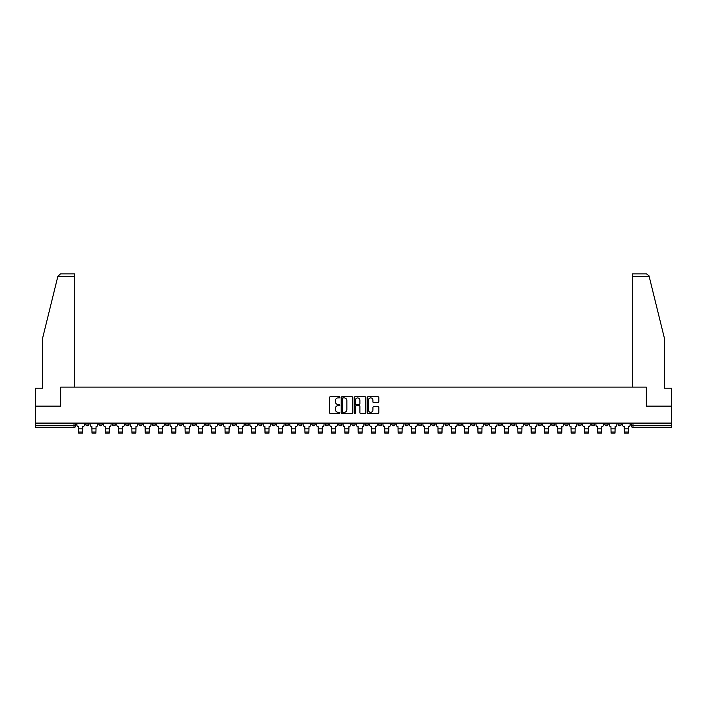 <?xml version="1.0" encoding="UTF-8"?>
<svg xmlns="http://www.w3.org/2000/svg" width="707" height="707" viewBox="0 0 707 707"><rect width="100%" height="100%" fill="white"/><g stroke="black" fill="none" stroke-linecap="round" stroke-linejoin="round"><path stroke-width="1.06" d="M339.846 397.307A0.583 0.583 0 0 0 339.263 396.724L330.363 396.724A0.84 0.84 0 0 0 329.524 397.555L329.524 412.632A0.84 0.84 0 0 0 330.363 413.471L339.263 413.471A0.583 0.583 0 0 0 339.846 412.888A0.583 0.583 0 0 0 339.263 412.296L338.114 412.296A2.678 2.678 0 0 1 335.436 409.618L335.436 408.363A2.678 2.678 0 0 1 338.114 405.685L339.263 405.685A0.583 0.583 0 0 0 339.846 405.093A0.583 0.583 0 0 0 339.263 404.51L338.114 404.51A2.678 2.678 0 0 1 335.436 401.832L335.436 400.577A2.678 2.678 0 0 1 338.114 397.891L339.263 397.891A0.583 0.583 0 0 0 339.846 397.307M524.815 423.095L524.815 424.032L528.235 424.032A1.706 1.706 0 0 1 526.521 425.747A1.706 1.706 0 0 1 524.815 424.032L524.815 423.095M444.959 423.095L444.959 424.032L448.371 424.032A1.706 1.706 0 0 1 446.665 425.747A1.706 1.706 0 0 1 444.959 424.032L444.959 423.095M431.65 423.095L431.65 424.032L435.061 424.032A1.706 1.706 0 0 1 433.356 425.747A1.706 1.706 0 0 1 431.65 424.032L431.65 423.095M351.794 423.095L351.794 424.032L355.206 424.032A1.706 1.706 0 0 1 353.5 425.747A1.706 1.706 0 0 1 351.794 424.032L351.794 423.095M338.485 423.095L338.485 424.032L341.896 424.032A1.706 1.706 0 0 1 340.191 425.747A1.706 1.706 0 0 1 338.485 424.032L338.485 423.095M325.176 423.095L325.176 424.032L328.587 424.032A1.706 1.706 0 0 1 326.881 425.747A1.706 1.706 0 0 1 325.176 424.032L325.176 423.095M298.557 423.095L298.557 424.032L301.969 424.032A1.706 1.706 0 0 1 300.263 425.747A1.706 1.706 0 0 1 298.557 424.032L298.557 423.095M271.939 424.032L271.939 423.095L271.939 424.032A1.706 1.706 0 0 0 273.644 425.747A1.706 1.706 0 0 1 271.939 424.032L275.35 424.032A1.706 1.706 0 0 1 273.644 425.747A1.706 1.706 0 0 0 275.35 424.032L275.35 423.095L275.35 424.032M258.629 424.032L258.629 423.095L258.629 424.032A1.706 1.706 0 0 0 260.335 425.747A1.706 1.706 0 0 1 258.629 424.032L262.041 424.032A1.706 1.706 0 0 1 260.335 425.747M245.32 424.032L245.32 423.095L245.32 424.032A1.706 1.706 0 0 0 247.026 425.747A1.706 1.706 0 0 1 245.32 424.032L248.731 424.032A1.706 1.706 0 0 1 247.026 425.747A1.706 1.706 0 0 0 248.731 424.032L248.731 423.095L248.731 424.032M232.011 423.095L232.011 424.032L235.422 424.032A1.706 1.706 0 0 1 233.717 425.747A1.706 1.706 0 0 1 232.011 424.032L232.011 423.095M218.702 423.095L218.702 424.032L222.113 424.032A1.706 1.706 0 0 1 220.407 425.747A1.706 1.706 0 0 1 218.702 424.032L218.702 423.095M205.392 423.095L205.392 424.032L208.804 424.032A1.706 1.706 0 0 1 207.098 425.747A1.706 1.706 0 0 1 205.392 424.032L205.392 423.095M192.083 424.032L192.083 423.095L192.083 424.032A1.706 1.706 0 0 0 193.789 425.747A1.706 1.706 0 0 1 192.083 424.032L195.494 424.032A1.706 1.706 0 0 1 193.789 425.747M165.456 424.032L165.456 423.095L165.456 424.032A1.706 1.706 0 0 0 167.17 425.747A1.706 1.706 0 0 1 165.456 424.032L168.876 424.032A1.706 1.706 0 0 1 167.17 425.747A1.706 1.706 0 0 0 168.876 424.032L168.876 423.095L168.876 424.032M152.146 424.032L152.146 423.095L152.146 424.032A1.706 1.706 0 0 0 153.852 425.747A1.706 1.706 0 0 1 152.146 424.032L155.567 424.032A1.706 1.706 0 0 1 153.852 425.747A1.706 1.706 0 0 0 155.567 424.032L155.567 423.095L155.567 424.032M138.837 424.032L138.837 423.095L138.837 424.032A1.706 1.706 0 0 0 140.543 425.747A1.706 1.706 0 0 1 138.837 424.032L142.257 424.032A1.706 1.706 0 0 1 140.543 425.747A1.706 1.706 0 0 0 142.257 424.032L142.257 423.095L142.257 424.032M125.528 424.032L125.528 423.095L125.528 424.032A1.706 1.706 0 0 0 127.233 425.747A1.706 1.706 0 0 1 125.528 424.032L128.948 424.032A1.706 1.706 0 0 1 127.233 425.747M112.219 424.032L112.219 423.095L112.219 424.032A1.706 1.706 0 0 0 113.924 425.747A1.706 1.706 0 0 1 112.219 424.032L115.63 424.032A1.706 1.706 0 0 1 113.924 425.747A1.706 1.706 0 0 0 115.63 424.032L115.63 423.095L115.63 424.032M98.909 424.032L98.909 423.095L98.909 424.032A1.706 1.706 0 0 0 100.615 425.747A1.706 1.706 0 0 1 98.909 424.032L102.321 424.032A1.706 1.706 0 0 1 100.615 425.747A1.706 1.706 0 0 0 102.321 424.032L102.321 423.095L102.321 424.032M377.971 402.628A0.84 0.84 0 0 0 378.811 401.788L378.811 397.555A0.84 0.84 0 0 0 377.971 396.724L368.091 396.724A0.84 0.84 0 0 0 367.251 397.555L367.251 412.632A0.84 0.84 0 0 0 368.091 413.471L377.971 413.471A0.84 0.84 0 0 0 378.811 412.632L378.811 407.524A0.84 0.84 0 0 0 377.971 406.684L373.747 406.684A0.84 0.84 0 0 0 372.907 407.524L372.907 410.06A2.236 2.236 0 0 1 370.671 412.296A2.236 2.236 0 0 1 368.427 410.06L368.427 400.135A2.236 2.236 0 0 1 370.671 397.891A2.236 2.236 0 0 1 372.907 400.135L372.907 401.788A0.84 0.84 0 0 0 373.747 402.628L377.971 402.628M57.841 276.437L60.475 273.874L74.686 273.874L74.686 276.437L57.841 276.437L42.685 337.866L42.685 388.205L35.35 388.205L35.35 406.118L60.775 406.118L60.775 387.091L646.225 387.091L646.225 406.118L671.65 406.118L671.65 423.095L35.35 423.095L35.35 425.747L75.702 425.747L75.702 423.095M35.35 406.118L35.35 423.095M352.766 397.555A0.84 0.84 0 0 0 351.927 396.724L342.047 396.724A0.84 0.84 0 0 0 341.207 397.555L341.207 412.632A0.84 0.84 0 0 0 342.047 413.471L351.927 413.471A0.84 0.84 0 0 0 352.766 412.632L352.766 397.555M355.073 396.724L364.953 396.724A0.84 0.84 0 0 1 365.793 397.555L365.793 412.632A0.84 0.84 0 0 1 364.953 413.471L360.72 413.471A0.84 0.84 0 0 1 359.89 412.632L359.89 406.516A0.84 0.84 0 0 0 359.05 405.685L356.24 405.685A0.84 0.84 0 0 0 355.409 406.516L355.409 412.888A0.583 0.583 0 0 1 354.817 413.471A0.583 0.583 0 0 1 354.234 412.888L354.234 397.555A0.84 0.84 0 0 1 355.073 396.724M631.298 423.095L631.298 425.747L671.65 425.747L671.65 427.452L633.004 427.452A1.706 1.706 0 0 1 631.298 425.747A1.706 1.706 0 0 0 633.004 427.452L633.004 423.095M671.65 423.095L671.65 425.747M75.702 425.747A1.706 1.706 0 0 1 73.996 427.452L35.35 427.452L35.35 425.747M621.4 423.095L621.4 424.032A1.706 1.706 0 0 1 619.694 425.747A1.706 1.706 0 0 1 617.989 424.032L621.4 424.032M617.989 423.095L617.989 424.032M608.091 423.095L608.091 424.032A1.706 1.706 0 0 1 606.385 425.747A1.706 1.706 0 0 1 604.679 424.032L608.091 424.032M604.679 423.095L604.679 424.032M594.781 424.032L594.781 423.095L594.781 424.032A1.706 1.706 0 0 1 593.076 425.747A1.706 1.706 0 0 1 591.37 424.032L594.781 424.032A1.706 1.706 0 0 1 593.076 425.747M591.37 423.095L591.37 424.032M581.472 423.095L581.472 424.032A1.706 1.706 0 0 1 579.767 425.747A1.706 1.706 0 0 1 578.052 424.032A1.706 1.706 0 0 0 579.767 425.747M578.052 423.095L578.052 424.032L581.472 424.032M568.163 423.095L568.163 424.032A1.706 1.706 0 0 1 566.457 425.747A1.706 1.706 0 0 1 564.743 424.032L568.163 424.032A1.706 1.706 0 0 1 566.457 425.747M564.743 423.095L564.743 424.032M554.854 423.095L554.854 424.032A1.706 1.706 0 0 1 553.148 425.747A1.706 1.706 0 0 1 551.433 424.032A1.706 1.706 0 0 0 553.148 425.747M551.433 423.095L551.433 424.032L554.854 424.032M541.544 423.095L541.544 424.032A1.706 1.706 0 0 1 539.83 425.747A1.706 1.706 0 0 1 538.124 424.032L541.544 424.032M538.124 423.095L538.124 424.032M528.235 423.095L528.235 424.032A1.706 1.706 0 0 1 526.521 425.747M514.917 423.095L514.917 424.032A1.706 1.706 0 0 1 513.211 425.747A1.706 1.706 0 0 1 511.506 424.032L514.917 424.032M511.506 423.095L511.506 424.032M501.608 423.095L501.608 424.032A1.706 1.706 0 0 1 499.902 425.747A1.706 1.706 0 0 1 498.196 424.032L501.608 424.032M498.196 423.095L498.196 424.032M488.298 423.095L488.298 424.032A1.706 1.706 0 0 1 486.593 425.747A1.706 1.706 0 0 1 484.887 424.032A1.706 1.706 0 0 0 486.593 425.747M484.887 423.095L484.887 424.032L488.298 424.032M474.989 423.095L474.989 424.032A1.706 1.706 0 0 1 473.283 425.747A1.706 1.706 0 0 1 471.578 424.032L474.989 424.032M471.578 423.095L471.578 424.032M461.68 423.095L461.68 424.032A1.706 1.706 0 0 1 459.974 425.747A1.706 1.706 0 0 1 458.269 424.032L461.68 424.032M458.269 423.095L458.269 424.032M448.371 423.095L448.371 424.032M435.061 423.095L435.061 424.032L435.061 423.095M421.752 423.095L421.752 424.032A1.706 1.706 0 0 1 420.046 425.747A1.706 1.706 0 0 1 418.341 424.032L421.752 424.032M418.341 423.095L418.341 424.032M408.443 423.095L408.443 424.032A1.706 1.706 0 0 1 406.737 425.747A1.706 1.706 0 0 1 405.031 424.032L408.443 424.032M405.031 423.095L405.031 424.032M395.133 423.095L395.133 424.032A1.706 1.706 0 0 1 393.428 425.747A1.706 1.706 0 0 1 391.722 424.032L395.133 424.032M391.722 423.095L391.722 424.032M381.824 423.095L381.824 424.032A1.706 1.706 0 0 1 380.119 425.747A1.706 1.706 0 0 1 378.413 424.032L381.824 424.032M378.413 423.095L378.413 424.032M368.515 423.095L368.515 424.032A1.706 1.706 0 0 1 366.809 425.747A1.706 1.706 0 0 1 365.104 424.032L368.515 424.032M365.104 423.095L365.104 424.032M355.206 423.095L355.206 424.032A1.706 1.706 0 0 1 353.5 425.747M341.896 423.095L341.896 424.032M328.587 424.032L328.587 423.095L328.587 424.032A1.706 1.706 0 0 1 326.881 425.747M315.278 423.095L315.278 424.032A1.706 1.706 0 0 1 313.572 425.747A1.706 1.706 0 0 1 311.867 424.032A1.706 1.706 0 0 0 313.572 425.747A1.706 1.706 0 0 0 315.278 424.032L311.867 424.032L311.867 423.095M301.969 424.032L301.969 423.095L301.969 424.032A1.706 1.706 0 0 1 300.263 425.747M288.659 423.095L288.659 424.032A1.706 1.706 0 0 1 286.954 425.747A1.706 1.706 0 0 1 285.248 424.032A1.706 1.706 0 0 0 286.954 425.747M285.248 423.095L285.248 424.032L288.659 424.032M262.041 423.095L262.041 424.032L262.041 423.095M235.422 424.032L235.422 423.095L235.422 424.032A1.706 1.706 0 0 1 233.717 425.747M222.113 424.032L222.113 423.095L222.113 424.032A1.706 1.706 0 0 1 220.407 425.747M208.804 424.032L208.804 423.095L208.804 424.032A1.706 1.706 0 0 1 207.098 425.747M195.494 423.095L195.494 424.032L195.494 423.095M182.185 424.032L182.185 423.095L182.185 424.032A1.706 1.706 0 0 1 180.479 425.747A1.706 1.706 0 0 1 178.765 424.032L182.185 424.032A1.706 1.706 0 0 1 180.479 425.747M178.765 423.095L178.765 424.032M128.948 423.095L128.948 424.032L128.948 423.095M89.011 423.095L89.011 424.032A1.706 1.706 0 0 1 87.306 425.747A1.706 1.706 0 0 1 85.6 424.032A1.706 1.706 0 0 0 87.306 425.747A1.706 1.706 0 0 0 89.011 424.032L89.011 423.095M85.6 423.095L85.6 424.032L89.011 424.032M342.966 397.891A0.583 0.583 0 0 0 342.382 398.483L342.382 411.713A0.583 0.583 0 0 0 342.966 412.296L344.185 412.296A2.678 2.678 0 0 0 346.863 409.618L346.863 400.577A2.678 2.678 0 0 0 344.185 397.891L342.966 397.891M359.89 400.18A2.236 2.236 0 0 0 357.645 397.935A2.236 2.236 0 0 0 355.409 400.18L355.409 403.67A0.84 0.84 0 0 0 356.24 404.51L359.05 404.51A0.84 0.84 0 0 0 359.89 403.67L359.89 400.18M82.613 432.012L78.689 432.012M76.86 423.095L76.86 424.889A1.706 1.706 139.8 0 0 78.565 426.595L78.689 433.126L82.613 433.126L82.746 426.595A1.706 1.706 139.8 0 0 84.451 424.889L84.451 423.095M95.922 432.012L91.998 432.012M90.169 423.095L90.169 424.889A1.706 1.706 139.8 0 0 91.875 426.595L91.998 433.126L95.922 433.126L96.055 426.595A1.706 1.706 139.8 0 0 97.76 424.889L97.76 423.095M109.231 432.012L105.308 432.012M103.478 423.095L103.478 424.889A1.706 1.706 139.8 0 0 105.184 426.595L105.308 433.126L109.231 433.126L109.364 426.595A1.706 1.706 139.8 0 0 111.07 424.889L111.07 423.095M74.686 387.091L74.686 276.437M60.687 406.118L60.775 387.091M671.65 406.118L671.65 388.205L664.315 388.205L664.315 337.866L649.008 275.827L646.525 273.874L632.314 273.874L632.314 387.091M646.313 406.118L646.225 387.091M122.541 432.012L118.617 432.012M116.788 423.095L116.788 424.889A1.706 1.706 139.8 0 0 118.493 426.595L118.617 433.126L122.541 433.126L122.673 426.595A1.706 1.706 139.8 0 0 124.379 424.889L124.379 423.095M135.85 432.012L131.926 432.012M130.097 423.095L130.097 424.889A1.706 1.706 139.8 0 0 131.802 426.595L131.926 433.126L135.85 433.126L135.983 426.595A1.706 1.706 139.8 0 0 137.688 424.889L137.688 423.095M149.168 432.012L145.235 432.012M143.406 423.095L143.406 424.889A1.706 1.706 139.8 0 0 145.112 426.595L145.235 433.126L149.168 433.126L149.292 426.595A1.706 1.706 139.8 0 0 150.998 424.889L150.998 423.095M162.477 432.012L158.545 432.012M156.715 423.095L156.715 424.889A1.706 1.706 139.8 0 0 158.421 426.595L158.545 433.126L162.477 433.126L162.601 426.595A1.706 1.706 139.8 0 0 164.307 424.889L164.307 423.095M175.787 432.012L171.863 432.012M170.025 423.095L170.025 424.889A1.706 1.706 139.8 0 0 171.73 426.595L171.863 433.126L175.787 433.126L175.91 426.595A1.706 1.706 139.8 0 0 177.616 424.889L177.616 423.095M189.096 432.012L185.172 432.012M183.334 423.095L183.334 424.889A1.706 1.706 139.8 0 0 185.04 426.595L185.172 433.126L189.096 433.126L189.22 426.595A1.706 1.706 139.8 0 0 190.925 424.889L190.925 423.095M202.405 432.012L198.481 432.012M196.643 423.095L196.643 424.889A1.706 1.706 139.8 0 0 198.349 426.595L198.481 433.126L202.405 433.126L202.529 426.595A1.706 1.706 139.8 0 0 204.235 424.889L204.235 423.095M215.715 432.012L211.791 432.012M209.952 423.095L209.952 424.889A1.706 1.706 139.8 0 0 211.658 426.595L211.791 433.126L215.715 433.126L215.838 426.595A1.706 1.706 139.8 0 0 217.544 424.889L217.544 423.095M229.024 432.012L225.1 432.012M223.262 423.095L223.262 424.889A1.706 1.706 139.8 0 0 224.967 426.595L225.1 433.126L229.024 433.126L229.148 426.595A1.706 1.706 139.8 0 0 230.853 424.889L230.853 423.095M242.333 432.012L238.409 432.012M236.571 423.095L236.571 424.889A1.706 1.706 139.8 0 0 238.277 426.595L238.409 433.126L242.333 433.126L242.457 426.595A1.706 1.706 139.8 0 0 244.162 424.889L244.162 423.095M255.642 432.012L251.719 432.012M249.88 423.095L249.88 424.889A1.706 1.706 139.8 0 0 251.586 426.595L251.719 433.126L255.642 433.126L255.766 426.595A1.706 1.706 139.8 0 0 257.472 424.889L257.472 423.095M268.952 432.012L265.028 432.012M263.19 423.095L263.19 424.889A1.706 1.706 139.8 0 0 264.895 426.595L265.028 433.126L268.952 433.126L269.075 426.595A1.706 1.706 139.8 0 0 270.781 424.889L270.781 423.095M282.261 432.012L278.337 432.012M276.499 423.095L276.499 424.889A1.706 1.706 139.8 0 0 278.204 426.595L278.337 433.126L282.261 433.126L282.385 426.595A1.706 1.706 139.8 0 0 284.09 424.889L284.09 423.095M295.57 432.012L291.646 432.012M289.808 423.095L289.808 424.889A1.706 1.706 139.8 0 0 291.514 426.595L291.646 433.126L295.57 433.126L295.694 426.595A1.706 1.706 139.8 0 0 297.4 424.889L297.4 423.095M308.879 432.012L304.956 432.012M303.117 423.095L303.117 424.889A1.706 1.706 139.8 0 0 304.823 426.595L304.956 433.126L308.879 433.126L309.003 426.595A1.706 1.706 139.8 0 0 310.709 424.889L310.709 423.095M322.189 432.012L318.265 432.012M316.427 423.095L316.427 424.889A1.706 1.706 139.8 0 0 318.132 426.595L318.265 433.126L322.189 433.126L322.312 426.595A1.706 1.706 139.8 0 0 324.027 424.889L324.027 423.095M335.498 432.012L331.574 432.012M329.736 423.095L329.736 424.889A1.706 1.706 139.8 0 0 331.442 426.595L331.574 433.126L335.498 433.126L335.622 426.595A1.706 1.706 139.8 0 0 337.336 424.889L337.336 423.095M348.807 432.012L344.883 432.012M343.045 423.095L343.045 424.889A1.706 1.706 139.8 0 0 344.751 426.595L344.883 433.126L348.807 433.126L348.94 426.595A1.706 1.706 139.8 0 0 350.645 424.889L350.645 423.095M362.117 432.012L358.193 432.012M356.355 423.095L356.355 424.889A1.706 1.706 139.8 0 0 358.06 426.595L358.193 433.126L362.117 433.126L362.249 426.595A1.706 1.706 139.8 0 0 363.955 424.889L363.955 423.095M375.426 432.012L371.502 432.012M369.664 423.095L369.664 424.889A1.706 1.706 139.8 0 0 371.378 426.595L371.502 433.126L375.426 433.126L375.558 426.595A1.706 1.706 139.8 0 0 377.264 424.889L377.264 423.095M388.735 432.012L384.811 432.012M382.973 423.095L382.973 424.889A1.706 1.706 139.8 0 0 384.688 426.595L384.811 433.126L388.735 433.126L388.868 426.595A1.706 1.706 139.8 0 0 390.573 424.889L390.573 423.095M402.044 432.012L398.121 432.012M396.291 423.095L396.291 424.889A1.706 1.706 139.8 0 0 397.997 426.595L398.121 433.126L402.044 433.126L402.177 426.595A1.706 1.706 139.8 0 0 403.883 424.889L403.883 423.095M415.354 432.012L411.43 432.012M409.6 423.095L409.6 424.889A1.706 1.706 139.8 0 0 411.306 426.595L411.43 433.126L415.354 433.126L415.486 426.595A1.706 1.706 139.8 0 0 417.192 424.889L417.192 423.095M428.663 432.012L424.739 432.012M422.91 423.095L422.91 424.889A1.706 1.706 139.8 0 0 424.615 426.595L424.739 433.126L428.663 433.126L428.796 426.595A1.706 1.706 139.8 0 0 430.501 424.889L430.501 423.095M441.972 432.012L438.048 432.012M436.219 423.095L436.219 424.889A1.706 1.706 139.8 0 0 437.925 426.595L438.048 433.126L441.972 433.126L442.105 426.595A1.706 1.706 139.8 0 0 443.81 424.889L443.81 423.095M455.281 432.012L451.358 432.012M449.528 423.095L449.528 424.889A1.706 1.706 139.8 0 0 451.234 426.595L451.358 433.126L455.281 433.126L455.414 426.595A1.706 1.706 139.8 0 0 457.12 424.889L457.12 423.095M468.591 432.012L464.667 432.012M462.838 423.095L462.838 424.889A1.706 1.706 139.8 0 0 464.543 426.595L464.667 433.126L468.591 433.126L468.723 426.595A1.706 1.706 139.8 0 0 470.429 424.889L470.429 423.095M481.9 432.012L477.976 432.012M476.147 423.095L476.147 424.889A1.706 1.706 139.8 0 0 477.852 426.595L477.976 433.126L481.9 433.126L482.033 426.595A1.706 1.706 139.8 0 0 483.738 424.889L483.738 423.095M495.209 432.012L491.285 432.012M489.456 423.095L489.456 424.889A1.706 1.706 139.8 0 0 491.162 426.595L491.285 433.126L495.209 433.126L495.342 426.595A1.706 1.706 139.8 0 0 497.048 424.889L497.048 423.095M508.519 432.012L504.595 432.012M502.765 423.095L502.765 424.889A1.706 1.706 139.8 0 0 504.471 426.595L504.595 433.126L508.519 433.126L508.651 426.595A1.706 1.706 139.8 0 0 510.357 424.889L510.357 423.095M521.828 432.012L517.904 432.012M516.075 423.095L516.075 424.889A1.706 1.706 139.8 0 0 517.78 426.595L517.904 433.126L521.828 433.126L521.96 426.595A1.706 1.706 139.8 0 0 523.666 424.889L523.666 423.095M535.137 432.012L531.213 432.012M529.384 423.095L529.384 424.889A1.706 1.706 139.8 0 0 531.09 426.595L531.213 433.126L535.137 433.126L535.27 426.595A1.706 1.706 139.8 0 0 536.975 424.889L536.975 423.095M548.455 432.012L544.523 432.012M542.693 423.095L542.693 424.889A1.706 1.706 139.8 0 0 544.399 426.595L544.523 433.126L548.455 433.126L548.579 426.595A1.706 1.706 139.8 0 0 550.285 424.889L550.285 423.095M561.765 432.012L557.832 432.012M556.002 423.095L556.002 424.889A1.706 1.706 139.8 0 0 557.708 426.595L557.832 433.126L561.765 433.126L561.888 426.595A1.706 1.706 139.8 0 0 563.594 424.889L563.594 423.095M575.074 432.012L571.15 432.012M569.312 423.095L569.312 424.889A1.706 1.706 139.8 0 0 571.017 426.595L571.15 433.126L575.074 433.126L575.198 426.595A1.706 1.706 139.8 0 0 576.903 424.889L576.903 423.095M588.383 432.012L584.459 432.012M582.621 423.095L582.621 424.889A1.706 1.706 139.8 0 0 584.327 426.595L584.459 433.126L588.383 433.126L588.507 426.595A1.706 1.706 139.8 0 0 590.212 424.889L590.212 423.095M601.692 432.012L597.769 432.012M595.93 423.095L595.93 424.889A1.706 1.706 139.8 0 0 597.636 426.595L597.769 433.126L601.692 433.126L601.816 426.595A1.706 1.706 139.8 0 0 603.522 424.889L603.522 423.095M615.002 432.012L611.078 432.012M609.24 423.095L609.24 424.889A1.706 1.706 139.8 0 0 610.945 426.595L611.078 433.126L615.002 433.126L615.125 426.595A1.706 1.706 139.8 0 0 616.831 424.889L616.831 423.095M628.311 432.012L624.387 432.012M622.549 423.095L622.549 424.889A1.706 1.706 139.8 0 0 624.254 426.595L624.387 433.126L628.311 433.126L628.435 426.595A1.706 1.706 139.8 0 0 630.14 424.889L630.14 423.095M73.996 423.095L73.996 427.452M78.689 428.813L82.613 428.813M78.689 433.126L82.613 433.126M91.998 428.813L95.922 428.813M91.998 433.126L95.922 433.126M105.308 428.813L109.231 428.813M105.308 433.126L109.231 433.126M649.159 276.437L632.314 276.437M118.617 428.813L122.541 428.813M118.617 433.126L122.541 433.126M131.926 428.813L135.85 428.813M131.926 433.126L135.85 433.126M145.235 428.813L149.168 428.813M145.235 433.126L149.168 433.126M158.545 428.813L162.477 428.813M158.545 433.126L162.477 433.126M171.863 428.813L175.787 428.813M171.863 433.126L175.787 433.126M185.172 428.813L189.096 428.813M185.172 433.126L189.096 433.126M198.481 428.813L202.405 428.813M198.481 433.126L202.405 433.126M211.791 428.813L215.715 428.813M211.791 433.126L215.715 433.126M225.1 428.813L229.024 428.813M225.1 433.126L229.024 433.126M238.409 428.813L242.333 428.813M238.409 433.126L242.333 433.126M251.719 428.813L255.642 428.813M251.719 433.126L255.642 433.126M265.028 428.813L268.952 428.813M265.028 433.126L268.952 433.126M278.337 428.813L282.261 428.813M278.337 433.126L282.261 433.126M291.646 428.813L295.57 428.813M291.646 433.126L295.57 433.126M304.956 428.813L308.879 428.813M304.956 433.126L308.879 433.126M318.265 428.813L322.189 428.813M318.265 433.126L322.189 433.126M331.574 428.813L335.498 428.813M331.574 433.126L335.498 433.126M344.883 428.813L348.807 428.813M344.883 433.126L348.807 433.126M358.193 428.813L362.117 428.813M358.193 433.126L362.117 433.126M371.502 428.813L375.426 428.813M371.502 433.126L375.426 433.126M384.811 428.813L388.735 428.813M384.811 433.126L388.735 433.126M398.121 428.813L402.044 428.813M398.121 433.126L402.044 433.126M411.43 428.813L415.354 428.813M411.43 433.126L415.354 433.126M424.739 428.813L428.663 428.813M424.739 433.126L428.663 433.126M438.048 428.813L441.972 428.813M438.048 433.126L441.972 433.126M451.358 428.813L455.281 428.813M451.358 433.126L455.281 433.126M464.667 428.813L468.591 428.813M464.667 433.126L468.591 433.126M477.976 428.813L481.9 428.813M477.976 433.126L481.9 433.126M491.285 428.813L495.209 428.813M491.285 433.126L495.209 433.126M504.595 428.813L508.519 428.813M504.595 433.126L508.519 433.126M517.904 428.813L521.828 428.813M517.904 433.126L521.828 433.126M531.213 428.813L535.137 428.813M531.213 433.126L535.137 433.126M544.523 428.813L548.455 428.813M544.523 433.126L548.455 433.126M557.832 428.813L561.765 428.813M557.832 433.126L561.765 433.126M571.15 428.813L575.074 428.813M571.15 433.126L575.074 433.126M584.459 428.813L588.383 428.813M584.459 433.126L588.383 433.126M597.769 428.813L601.692 428.813M597.769 433.126L601.692 433.126M611.078 428.813L615.002 428.813M611.078 433.126L615.002 433.126M624.387 428.813L628.311 428.813M624.387 433.126L628.311 433.126"/></g></svg>
